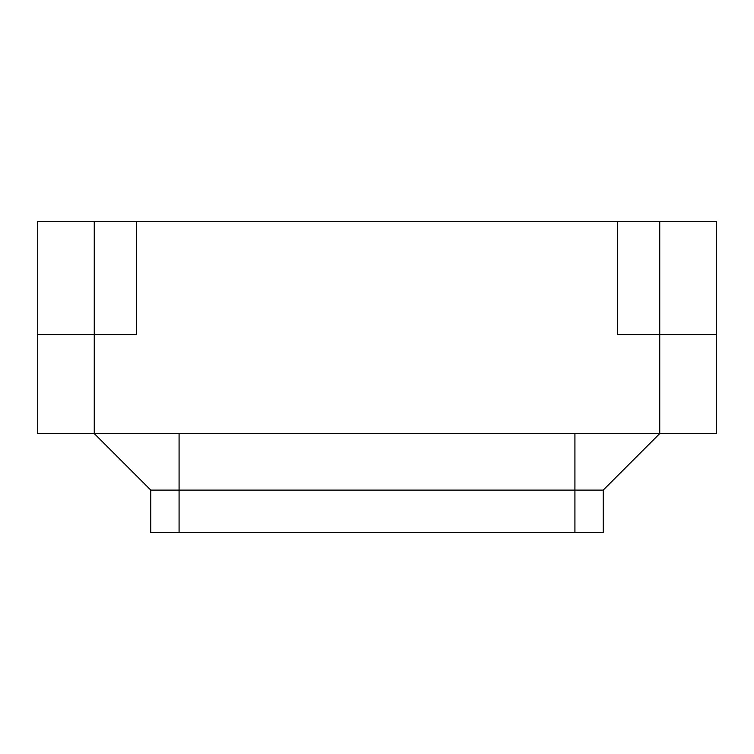 <?xml version="1.0" encoding="UTF-8"?>
<svg xmlns="http://www.w3.org/2000/svg" width="754" height="754" viewBox="0 0 754 754"><rect width="100%" height="100%" fill="white"/><g stroke="black" fill="none" stroke-linecap="round" stroke-linejoin="round"><path stroke-width="1.13" d="M716.3 334.587L716.3 221.488L716.3 334.587L659.75 334.587L659.75 221.488L617.337 221.488L617.337 334.587L716.3 334.587L716.3 433.55L659.75 433.55L659.75 334.587L617.337 334.587L617.337 221.488L136.662 221.488L136.662 334.587L136.662 221.488L94.25 221.488L94.25 334.587L136.662 334.587L94.25 334.587L94.25 433.55L37.7 433.55L37.7 334.587L94.25 334.587L37.7 334.587L37.7 221.488L94.25 221.488M150.8 490.1L150.8 532.513L603.2 532.513L603.2 490.1L659.75 433.55L94.25 433.55L150.8 490.1L179.075 490.1L179.075 433.55M603.2 490.1L179.075 490.1L179.075 532.513M659.75 221.488L716.3 221.488M574.925 532.513L574.925 433.55"/></g></svg>
